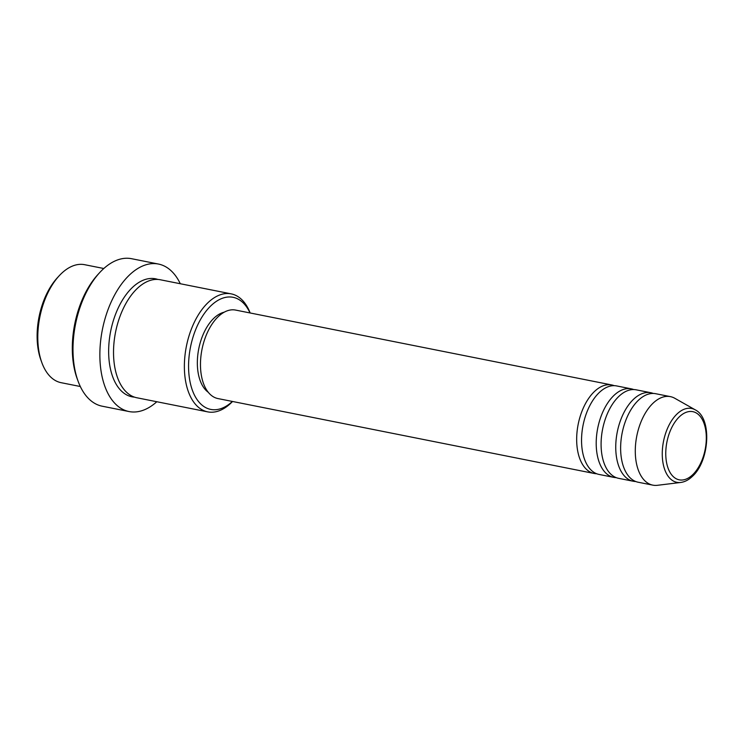 <?xml version="1.0" encoding="UTF-8"?>
<svg xmlns="http://www.w3.org/2000/svg" width="744" height="744" viewBox="0 0 744 744"><rect width="100%" height="100%" fill="white"/><g stroke="black" fill="none" stroke-linecap="round" stroke-linejoin="round"><path stroke-width="1.12" d="M596.66 473.742A45.114 25.296 -78.7 0 1 594.177 473.472A45.114 25.296 -78.7 0 1 576.665 439.109A45.114 25.296 -78.7 0 1 594.484 391.474A45.114 25.296 -78.7 0 1 611.791 384.964A45.114 25.296 -78.7 0 1 614.191 385.671M616.209 477.629A45.114 25.296 -78.7 0 1 613.716 477.36L599.059 474.44A45.114 25.296 -78.7 0 1 581.548 440.076A45.114 25.296 -78.7 0 1 599.366 392.441A45.114 25.296 -78.7 0 1 616.683 385.941L631.34 388.861A45.114 25.296 -78.7 0 1 633.739 389.558M613.716 477.36A45.114 25.296 -78.7 0 1 596.204 442.996A45.114 25.296 -78.7 0 1 614.023 395.362A45.114 25.296 -78.7 0 1 631.34 388.861M635.748 481.517A45.114 25.296 -78.7 0 1 633.265 481.247L618.608 478.327A45.114 25.296 -78.7 0 1 601.087 443.973A45.114 25.296 -78.7 0 1 618.906 396.338A45.114 25.296 -78.7 0 1 636.222 389.828L650.879 392.748A45.114 25.296 -78.7 0 1 653.279 393.446M633.265 481.247A45.114 25.296 -78.7 0 1 615.744 446.884A45.114 25.296 -78.7 0 1 633.562 399.249A45.114 25.296 -78.7 0 1 650.879 392.748M652.804 485.135L638.147 482.224A45.114 25.296 -78.7 0 1 620.626 447.86A45.114 25.296 -78.7 0 1 638.445 400.226A45.114 25.296 -78.7 0 1 655.762 393.725L670.418 396.636A45.114 25.296 -78.7 0 1 674.78 398.273L695.212 409.823A37.656 21.111 -78.7 0 0 677.133 413.887A37.656 21.111 -78.7 0 0 662.337 456.909A37.656 21.111 -78.7 0 0 680.76 482.456L657.454 485.302A45.114 25.296 -78.7 0 1 652.804 485.135A45.114 25.296 -78.7 0 1 635.283 450.78A45.114 25.296 -78.7 0 1 653.102 403.146A45.114 25.296 -78.7 0 1 670.418 396.636M103.807 268.51L84.649 264.697A60.162 33.731 101.3 0 0 61.557 273.373A60.162 33.731 101.3 0 0 59.148 275.819A60.162 33.731 101.3 0 0 41.859 362.663A60.162 33.731 101.3 0 0 61.157 382.695L80.315 386.508M250.012 312.945A57.149 32.039 101.3 0 0 211.138 305.552A57.149 32.039 101.3 0 0 190.306 383.048A57.149 32.039 101.3 0 0 232.388 401.453M232.537 401.481A60.162 33.731 -78.7 0 1 230.807 403.202A60.162 33.731 -78.7 0 1 207.725 411.869A60.162 33.731 -78.7 0 1 184.373 366.057A60.162 33.731 -78.7 0 1 208.125 302.548A60.162 33.731 -78.7 0 1 231.217 293.871A60.162 33.731 -78.7 0 1 250.161 312.982M158.425 264.046L131.548 258.698A75.2 42.157 101.3 0 0 102.691 269.542A75.2 42.157 101.3 0 0 99.677 272.602A75.2 42.157 101.3 0 0 78.074 381.151A75.2 42.157 101.3 0 0 102.188 406.196L129.065 411.553A75.2 42.157 -78.7 0 1 99.863 354.284A75.2 42.157 -78.7 0 1 129.568 274.889A75.2 42.157 -78.7 0 1 158.425 264.046A75.2 42.157 -78.7 0 1 180.299 283.734M207.725 411.869L136.887 397.77A60.162 33.731 -78.7 0 1 113.525 351.959A60.162 33.731 -78.7 0 1 137.287 288.44A60.162 33.731 -78.7 0 1 160.369 279.772L231.217 293.871M594.177 473.472L217.992 398.579A45.114 25.296 -78.7 0 1 200.471 364.225A45.114 25.296 -78.7 0 1 218.29 316.591A45.114 25.296 -78.7 0 1 235.606 310.081L611.791 384.964M208.264 392.274A42.11 23.613 -78.7 0 1 197.551 357.511A42.11 23.613 -78.7 0 1 213.974 318.134A42.11 23.613 -78.7 0 1 224.204 312.192M41.859 362.663L40.976 360.226A57.149 32.039 -78.7 0 1 57.39 277.726L59.148 275.819M78.074 381.151L77.181 378.715A72.187 40.474 -78.7 0 1 97.929 274.508L99.677 272.602M156.807 401.741A75.2 42.157 -78.7 0 1 129.065 411.553M692.59 474.821A34.754 19.483 101.3 0 0 705.228 427.558A34.754 19.483 101.3 0 0 679.486 416.677A34.754 19.483 101.3 0 0 666.847 463.94A34.754 19.483 101.3 0 0 692.59 474.821M134.469 397.129A60.162 33.731 -78.7 0 1 108.661 353.112A60.162 33.731 -78.7 0 1 132.404 287.472A60.162 33.731 -78.7 0 1 157.895 279.446M680.76 482.456C684.806 481.907 688.628 479.926 692.218 476.523C709.534 461.317 712.371 418.202 695.212 409.823"/></g></svg>
